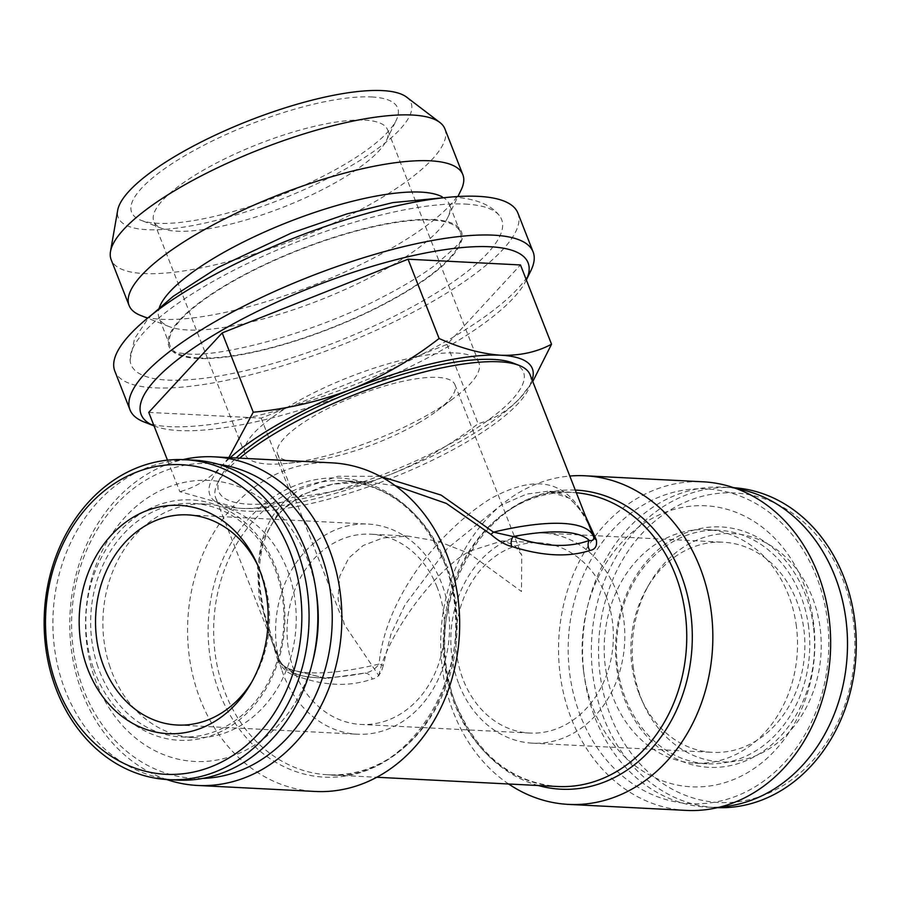 <?xml version="1.0" encoding="UTF-8"?>
<svg xmlns="http://www.w3.org/2000/svg" width="901" height="901" viewBox="0 0 901 901"><rect width="100%" height="100%" fill="white"/><g stroke="black" fill="none" stroke-linecap="round" stroke-linejoin="round"><path stroke-width="0.68" stroke-dasharray="4.5 3.38" d="M639.113 693.815A105.203 86.947 -87.1 0 0 641.433 699.289A105.203 86.947 -87.1 0 0 712.511 752.358A105.203 86.947 -87.1 0 0 803.883 629.405A105.203 86.947 -87.1 0 0 796.63 600.764A105.203 86.947 -87.1 0 0 723.233 542.222A105.203 86.947 -87.1 0 0 647.121 587.767A105.203 86.947 -87.1 0 0 631.871 665.163A105.203 86.947 -87.1 0 0 639.113 693.815M459.071 684.625A105.203 86.947 -87.1 0 0 532.468 743.167A105.203 86.947 -87.1 0 0 616.588 591.574A105.203 86.947 -87.1 0 0 543.202 533.032A105.203 86.947 -87.1 0 0 459.071 684.625M605.9 595.809A95.247 78.714 92.9 0 1 529.743 733.054A95.247 78.714 92.9 0 1 463.294 680.052A95.247 78.714 92.9 0 1 539.451 542.807A95.247 78.714 92.9 0 1 605.9 595.809M378.893 675.739C385.651 636.737 435.915 568.114 470.288 550.973L502.037 540.893L514.111 544.857L521.713 555.061L521.51 591.507L469.263 553.496L438.19 541.276L408.074 536.106L382.767 537.987L363.193 545.51L348.732 558.046L339.711 576.268L338.044 599.154L344.351 624.573L378.893 675.739M437.109 587.193A95.247 78.714 -87.1 0 0 370.66 534.192A95.247 78.714 -87.1 0 0 294.503 671.436A95.247 78.714 -87.1 0 0 360.952 724.438A95.247 78.714 -87.1 0 0 437.109 587.193M796.416 626.555A116.893 96.61 -87.1 0 0 706.812 529.675A116.893 96.61 -87.1 0 0 605.292 666.278A116.893 96.61 -87.1 0 0 694.885 763.158A116.893 96.61 -87.1 0 0 796.416 626.555M583.465 670.209A140.702 116.285 92.9 0 1 680.953 507.702A140.702 116.285 92.9 0 1 813.513 622.388A140.702 116.285 92.9 0 1 716.025 784.895A140.702 116.285 92.9 0 1 583.465 670.209M808.659 627.175A116.893 96.61 -87.1 0 0 719.054 530.306A116.893 96.61 -87.1 0 0 617.534 666.909A116.893 96.61 -87.1 0 0 707.139 763.789A116.893 96.61 -87.1 0 0 808.659 627.175M813.434 626.691A120.351 99.47 -87.1 0 0 700.043 528.583A120.351 99.47 -87.1 0 0 616.644 667.596A120.351 99.47 -87.1 0 0 730.047 765.692A120.351 99.47 -87.1 0 0 813.434 626.691M733.763 487.711A160.187 132.391 -87.1 0 0 731.972 487.61A160.187 132.391 -87.1 0 0 592.847 674.815A160.187 132.391 -87.1 0 0 715.642 807.566A160.187 132.391 -87.1 0 0 717.433 807.645M736.365 488.635A160.187 132.391 -87.1 0 0 723.21 487.159A160.187 132.391 -87.1 0 0 584.085 674.365A160.187 132.391 -87.1 0 0 706.88 807.116A160.187 132.391 -87.1 0 0 720.113 806.992M853.438 621.397A154.995 128.1 -87.1 0 0 707.409 495.066A154.995 128.1 -87.1 0 0 600.021 674.072A154.995 128.1 -87.1 0 0 746.051 800.415A154.995 128.1 -87.1 0 0 853.438 621.397M633.29 667.157A114.292 94.459 -87.1 0 0 643.674 704.233A114.292 94.459 -87.1 0 0 756.863 755.286A114.292 94.459 -87.1 0 0 820.169 628.312A114.292 94.459 -87.1 0 0 748.72 536.129A114.292 94.459 -87.1 0 0 649.858 583.082A114.292 94.459 -87.1 0 0 633.29 667.157M282.002 670.716A105.203 86.947 -87.1 0 0 283.815 675.671A105.203 86.947 -87.1 0 0 357.213 734.214A105.203 86.947 -87.1 0 0 443.146 587.576A105.203 86.947 -87.1 0 0 441.332 582.62A105.203 86.947 -87.1 0 0 367.935 524.078A105.203 86.947 -87.1 0 0 282.002 670.716M508.637 783.994A164.511 135.972 92.9 0 1 453.62 712.837A164.511 135.972 92.9 0 1 569.792 476.043M593.827 537.447A8.661 5.811 -22 0 1 593.804 537.368A8.661 5.811 -22 0 1 593.748 537.244C575.919 489.063 548.495 466.898 490.381 498.749C434.631 534 384.761 602.014 379.073 664.06A168.847 45.613 -21.4 0 1 279.073 659.701A168.847 45.613 -21.4 0 1 278.803 658.935C252.742 595.358 243.946 524.371 300.517 489.063L337.954 476.246L380.256 476.325M530.137 374.861A168.847 45.613 -21.4 0 1 467.867 441.31A168.847 45.613 -21.4 0 1 246.536 511.137A168.847 45.613 -21.4 0 1 215.733 498.073A168.847 45.613 -21.4 0 1 217.378 483.679A168.847 45.613 -21.4 0 1 239.666 458.147M332.007 462.855A164.511 135.972 -87.1 0 0 200.461 699.919A164.511 135.972 -87.1 0 0 315.237 791.461M166.64 779.523A164.511 135.972 92.9 0 1 82.644 693.905A164.511 135.972 92.9 0 1 182.982 459.6M202.612 778.419A157.585 130.24 92.9 0 1 83.939 690.639A157.585 130.24 92.9 0 1 96.644 530.599A157.585 130.24 92.9 0 1 218.639 464.364M512.838 362.945A163.655 44.205 -21.4 0 1 446.84 445.646A163.655 44.205 -21.4 0 1 248.597 504.177A163.655 44.205 -21.4 0 1 220.34 477.575A163.655 44.205 -21.4 0 1 236.13 457.967M686.213 810.404A164.511 135.972 92.9 0 1 571.437 718.852A164.511 135.972 92.9 0 1 702.983 481.798M580.514 715.991A157.585 130.24 92.9 0 1 643.123 505.022A157.585 130.24 92.9 0 1 816.464 576.606A157.585 130.24 92.9 0 1 753.855 787.564A157.585 130.24 92.9 0 1 580.514 715.991M531.004 270.368A216.465 58.475 -21.4 0 1 378.285 374.884A216.465 58.475 -21.4 0 1 169.512 426.635A216.465 58.475 -21.4 0 1 144.104 421.983M517.906 213.109A216.465 58.475 -21.4 0 1 390.561 323.549A216.465 58.475 -21.4 0 1 154.296 387.824A216.465 58.475 -21.4 0 1 114.81 371.077M526.353 279.952A207.804 56.132 -21.4 0 1 526.071 280.549A207.804 56.132 -21.4 0 1 379.467 380.886A207.804 56.132 -21.4 0 1 179.04 430.565A207.804 56.132 -21.4 0 1 154.645 426.105A207.804 56.132 -21.4 0 1 154.037 425.858M419.843 422.231A95.247 25.724 -21.4 0 1 308.998 461.143A95.247 25.724 -21.4 0 1 294.987 461.616A95.247 25.724 -21.4 0 1 277.609 454.25A95.247 25.724 -21.4 0 1 312.737 416.769A95.247 25.724 -21.4 0 1 437.593 377.373A95.247 25.724 -21.4 0 1 454.971 384.75A95.247 25.724 -21.4 0 1 436.613 411.126A95.247 25.724 -21.4 0 1 419.843 422.231M455.974 353.001A125.554 33.911 -21.4 0 1 478.881 362.709A125.554 33.911 -21.4 0 1 454.69 397.487A125.554 33.911 -21.4 0 1 286.462 463.418A125.554 33.911 -21.4 0 1 267.991 464.049A125.554 33.911 -21.4 0 1 245.095 454.329A125.554 33.911 -21.4 0 1 318.954 390.268A125.554 33.911 -21.4 0 1 455.974 353.001M364.725 120.137A125.554 33.911 -21.4 0 1 387.621 129.845A125.554 33.911 -21.4 0 1 386.405 140.545A125.554 33.911 -21.4 0 1 297.826 201.171A125.554 33.911 -21.4 0 1 176.731 231.185A125.554 33.911 -21.4 0 1 162 228.494A125.554 33.911 -21.4 0 1 153.834 221.466A125.554 33.911 -21.4 0 1 227.694 157.416A125.554 33.911 -21.4 0 1 364.725 120.137M371.606 96.959A142.865 38.597 -21.4 0 1 396.271 120.182A142.865 38.597 -21.4 0 1 295.483 189.165A142.865 38.597 -21.4 0 1 157.686 223.313A142.865 38.597 -21.4 0 1 140.916 220.249A142.865 38.597 -21.4 0 1 198.524 148.057A142.865 38.597 -21.4 0 1 371.606 96.959M198.457 357.911A155.862 42.099 -21.4 0 1 170.03 345.86A155.862 42.099 -21.4 0 1 261.718 266.336A155.862 42.099 -21.4 0 1 431.816 220.058A155.862 42.099 -21.4 0 1 460.253 232.12A155.862 42.099 -21.4 0 1 368.565 311.645A155.862 42.099 -21.4 0 1 198.457 357.911M442.267 196.891A155.862 42.099 -21.4 0 1 449.306 204.178A155.862 42.099 -21.4 0 1 447.786 217.456A155.862 42.099 -21.4 0 1 337.83 292.712A155.862 42.099 -21.4 0 1 187.509 329.969A155.862 42.099 -21.4 0 1 169.219 326.624A155.862 42.099 -21.4 0 1 159.083 317.907A155.862 42.099 -21.4 0 1 159.286 307.793M461.109 189.965A179.231 48.417 -21.4 0 1 334.665 276.506A179.231 48.417 -21.4 0 1 161.797 319.348A179.231 48.417 -21.4 0 1 140.759 315.508M444.903 128.888A179.231 48.417 -21.4 0 1 339.463 220.34A179.231 48.417 -21.4 0 1 143.845 273.555A179.231 48.417 -21.4 0 1 111.15 259.691M406.599 97.117A157.236 42.471 -21.4 0 1 329.496 177.565A157.236 42.471 -21.4 0 1 146.931 229.676A157.236 42.471 -21.4 0 1 117.671 210.35M465.321 204.088A198.986 53.756 -21.4 0 1 499.199 215.384A198.986 53.756 -21.4 0 1 392.093 317.332A198.986 53.756 -21.4 0 1 167.383 380.087A198.986 53.756 -21.4 0 1 130.082 360.04A198.986 53.756 -21.4 0 1 255.805 259.544A198.986 53.756 -21.4 0 1 465.321 204.088M432.728 219.517A157.078 42.426 -21.4 0 1 462.112 237.841A157.078 42.426 -21.4 0 1 359.139 316.42A157.078 42.426 -21.4 0 1 197.544 358.452A157.078 42.426 -21.4 0 1 172.553 351.311A157.078 42.426 -21.4 0 1 251.728 270.874A157.078 42.426 -21.4 0 1 432.728 219.517M257.844 565.558A105.203 86.947 92.9 0 1 258.97 567.957A105.203 86.947 92.9 0 1 263.103 578.386A105.203 86.947 92.9 0 1 253.282 679.478A105.203 86.947 92.9 0 1 251.92 681.753M110.035 667.022A116.893 96.61 92.9 0 1 205.518 504.087A116.893 96.61 92.9 0 1 289.075 574.635A116.893 96.61 92.9 0 1 193.591 737.57A116.893 96.61 92.9 0 1 110.035 667.022M312.456 662.235A140.702 116.285 92.9 0 1 205.957 761.39A140.702 116.285 92.9 0 1 94.154 676.55A140.702 116.285 92.9 0 1 158.013 491.755A140.702 116.285 92.9 0 1 309.674 565.344A140.702 116.285 92.9 0 1 316.093 591.135M97.792 666.391A116.893 96.61 92.9 0 1 193.264 503.456A116.893 96.61 92.9 0 1 276.832 574.016A116.893 96.61 92.9 0 1 181.349 736.939A116.893 96.61 92.9 0 1 97.792 666.391M93.186 667.664A120.351 99.47 92.9 0 1 147.809 509.594A120.351 99.47 92.9 0 1 277.542 572.54A120.351 99.47 92.9 0 1 222.919 730.61A120.351 99.47 92.9 0 1 93.186 667.664M177.193 780.086A160.187 132.391 92.9 0 1 62.687 683.397A160.187 132.391 92.9 0 1 193.524 460.118M148.744 412.376L261.177 418.12L447.042 344.407L520.474 264.95M167.473 460.163L179.817 491.653L238.405 508.187L241.468 508.389C260.366 509.02 277.294 505.348 292.251 497.397C326.072 494.244 358.857 486.574 390.617 474.399C422.152 461.47 451.322 444.553 478.104 423.684C493.579 419.596 507.623 410.969 520.26 397.825L532.761 381.54M228.82 457.595L221.961 465.794C209.302 478.972 195.258 487.587 179.817 491.653M261.177 418.12L292.251 497.397M447.042 344.407L478.104 423.684M532.108 379.884A173.172 46.784 -21.4 0 1 520.327 397.746A173.172 46.784 -21.4 0 1 520.26 397.825A173.172 46.784 -21.4 0 1 390.617 474.399A173.172 46.784 -21.4 0 1 241.468 508.389A173.172 46.784 -21.4 0 1 238.483 508.198A173.172 46.784 -21.4 0 1 221.961 465.794A173.172 46.784 -21.4 0 1 230.262 457.663M383.184 665.715C381.281 673.666 377.643 678.104 372.271 679.039A8.661 7.343 -109.7 0 0 364.702 673.07C370.367 672.247 375.154 669.252 379.073 664.06A8.661 3.795 -175.2 0 1 383.184 665.715L390.865 634.45L405.112 604.65L447.358 548.439L500.922 505.236L526.589 494.097L548.225 491.236L569.973 498.399L585.47 516.036M395.212 485.662L367.203 481.99L332.458 484.186L301.486 494.987L277.733 514.054L263.25 539.001L257.517 567.27L259.026 597.205L277.767 660.332A8.661 1.622 159.1 0 0 278.814 658.969C282.565 665.366 283.105 666.03 290.449 669.544L290.449 669.544A8.661 6.634 111.4 0 1 294.165 675.052C287.915 673.509 282.452 668.598 277.767 660.332M326.342 678.442L290.449 669.544A8.661 6.634 111.4 0 0 288.602 669.184A164.511 44.442 158.6 0 0 312.917 677.383A164.511 44.442 158.6 0 0 364.702 673.07L326.297 678.442L288.602 669.184C285.065 667.889 281.799 664.476 278.803 658.935A8.661 1.622 159.1 0 1 278.814 658.969L263.88 611.914L259.995 588.297C258.362 572.766 259.499 557.933 263.407 543.81C267.462 529.304 275.188 516.746 286.586 506.148L301.587 495.381L321.105 487.092C335.589 482.801 350.951 481.1 367.203 481.99L342.887 480.751A147.201 121.658 92.9 0 1 445.578 562.663A147.201 121.658 92.9 0 1 327.874 774.77A147.201 121.658 92.9 0 1 225.182 692.858A147.201 121.658 92.9 0 1 342.887 480.751C388.624 484.817 422.332 511.892 443.99 561.999C485.785 656.953 413.919 784.76 327.874 774.77L376.764 777.259M294.165 675.052C322.581 685.931 348.608 687.26 372.271 679.039M538.314 785.514A149.735 123.752 92.9 0 1 456.368 705.877A149.735 123.752 92.9 0 1 575.3 490.076M593.477 536.489A168.847 45.613 -21.4 0 1 593.748 537.244M444.035 561.368A149.735 123.752 92.9 0 1 384.536 761.818A149.735 123.752 92.9 0 1 219.833 693.804A149.735 123.752 92.9 0 1 279.333 493.354A149.735 123.752 92.9 0 1 444.035 561.368M593.86 537.548L593.804 537.368C587.407 519.291 578.96 506.159 568.452 497.983C564.758 494.626 558.012 492.374 548.225 491.236L572.529 492.475C486.484 482.485 414.618 610.292 456.413 705.246C478.071 755.353 511.779 782.428 557.516 786.494A147.201 121.658 92.9 0 1 454.825 704.582A147.201 121.658 92.9 0 1 572.529 492.475A147.201 121.658 92.9 0 1 576.336 492.746M532.468 743.167L712.511 752.358M539.451 542.807L502.037 540.893M408.074 536.106L370.66 534.192M719.054 530.306L706.812 529.675M731.972 487.61L723.21 487.159M641.433 699.289L643.674 704.233M220.34 477.575L217.378 483.679M154.645 426.105L154.037 425.869M436.613 411.126L454.69 397.487M308.998 461.143L286.462 463.418M478.881 362.709L387.621 129.845M386.405 140.545L396.271 120.182M170.03 345.86L159.083 317.907M169.219 326.624L147.561 318.166M499.199 215.384C492.059 206.014 477.688 198.558 452.64 197.071L451.333 197.004M172.553 351.311L172.305 351.12C172.451 351.953 177.396 352.888 187.126 353.913C219.495 357.596 312.906 333.539 379.512 298.636C400.877 287.791 418.852 277.046 433.426 266.369C455.016 248.271 464.601 238.652 462.157 237.526L462.112 237.841M177.17 725.023L357.213 734.214M193.264 503.456L205.518 504.087M253.282 679.478L250.546 684.163M277.609 454.25L344.351 624.573M454.971 384.75L521.713 555.061M258.97 567.957L256.729 563.012M181.349 736.939L193.591 737.57M187.892 514.888L367.935 524.078M130.082 360.04L134.542 338.675L147.021 320.137L152.708 314.044M447.786 217.456L457.922 196.542M460.253 232.12L449.306 204.178M162 228.494L140.916 220.249M245.095 454.329L153.834 221.466M526.071 280.549L526.353 279.963M326.297 678.442L312.917 677.383C285.009 674.95 280.459 663.147 279.073 659.701L215.733 498.073M647.121 587.767L649.858 583.082M715.642 807.566L706.88 807.116M707.139 763.789L694.885 763.158M529.743 733.054L360.952 724.438M543.202 533.032L723.233 542.222"/><path stroke-width="1.35" d="M717.433 807.645A160.187 132.391 -87.1 0 0 854.756 620.372A160.187 132.391 -87.1 0 0 733.763 487.711M720.113 806.992A160.187 132.391 -87.1 0 0 845.994 619.922A160.187 132.391 -87.1 0 0 736.365 488.635M569.792 476.043A164.511 135.972 92.9 0 1 585.166 475.784A164.511 135.972 92.9 0 1 699.942 567.326A164.511 135.972 92.9 0 1 568.396 804.39A164.511 135.972 92.9 0 1 508.637 783.994M239.666 458.147A168.847 45.613 -21.4 0 1 278.004 431.624A168.847 45.613 -21.4 0 1 499.345 361.797A168.847 45.613 -21.4 0 1 519.156 365.423A168.847 45.613 -21.4 0 1 530.137 374.861L593.477 536.489A168.847 45.613 -21.4 0 0 493.489 532.131L490.921 534.417C498.512 540.994 505.472 545.026 511.791 546.49C542.267 556.154 568.294 557.482 589.896 550.477A8.661 7.636 71.7 0 1 589.22 540.442A164.511 44.442 158.6 0 0 513.12 536.557C542.807 546.896 568.171 548.191 589.22 540.442C592.486 541.039 593.996 539.981 593.748 537.244L593.804 537.368M380.256 476.325L441.085 495.088L493.489 532.131L513.12 536.557A8.661 6.341 -72.5 0 0 511.791 546.49M197.42 785.447L315.237 791.461A164.511 135.972 -87.1 0 0 446.783 554.408A164.511 135.972 -87.1 0 0 332.007 462.855L214.201 456.841A164.511 135.972 92.9 0 1 328.966 548.394A164.511 135.972 92.9 0 1 197.42 785.447A164.511 135.972 92.9 0 1 166.64 779.523M218.639 464.364A157.585 130.24 92.9 0 1 319.889 551.254A157.585 130.24 92.9 0 1 202.612 778.419M236.13 457.967A163.655 44.205 -21.4 0 1 493.624 359.443A163.655 44.205 -21.4 0 1 512.838 362.945L519.156 365.423M585.166 475.784L702.983 481.798A164.511 135.972 92.9 0 1 817.759 573.34A164.511 135.972 92.9 0 1 686.213 810.404L568.396 804.39M154.037 425.869L144.104 421.983A216.465 58.475 -21.4 0 1 130.026 409.887A216.465 58.475 -21.4 0 1 257.371 299.436A216.465 58.475 -21.4 0 1 493.624 235.172A216.465 58.475 -21.4 0 1 533.11 251.92A216.465 58.475 -21.4 0 1 531.004 270.368L526.353 279.963M130.026 409.887L114.81 371.077A216.465 58.475 -21.4 0 1 242.155 260.626A216.465 58.475 -21.4 0 1 478.408 196.362A216.465 58.475 -21.4 0 1 517.906 213.109L533.11 251.92M154.037 425.858A207.804 56.132 -21.4 0 1 239.148 320.711A207.804 56.132 -21.4 0 1 490.178 246.761A207.804 56.132 -21.4 0 1 526.353 279.952M159.286 307.793A155.862 42.099 -21.4 0 1 266.268 231.242A155.862 42.099 -21.4 0 1 420.868 192.116A155.862 42.099 -21.4 0 1 442.267 196.891M147.561 318.166L140.759 315.508A179.231 48.417 -21.4 0 1 129.102 305.484A179.231 48.417 -21.4 0 1 234.542 214.033A179.231 48.417 -21.4 0 1 430.16 160.817A179.231 48.417 -21.4 0 1 462.855 174.681A179.231 48.417 -21.4 0 1 461.109 189.965L457.922 196.542M129.102 305.484L111.15 259.691A179.231 48.417 -21.4 0 1 110.496 251.525A179.231 48.417 -21.4 0 1 229.485 162.225A179.231 48.417 -21.4 0 1 412.207 115.024A179.231 48.417 -21.4 0 1 439.846 122.457A179.231 48.417 -21.4 0 1 444.903 128.888L462.855 174.681M110.496 251.525L117.671 210.35A157.236 42.471 -21.4 0 1 222.063 132.008A157.236 42.471 -21.4 0 1 382.362 90.596A157.236 42.471 -21.4 0 1 406.599 97.117L439.846 122.457M251.92 681.753A105.203 86.947 92.9 0 1 177.17 725.023A105.203 86.947 92.9 0 1 101.959 661.525A105.203 86.947 92.9 0 1 187.892 514.888A105.203 86.947 92.9 0 1 257.844 565.558M53.925 682.947A160.187 132.391 92.9 0 1 184.761 459.679A160.187 132.391 92.9 0 1 299.278 556.356A160.187 132.391 92.9 0 1 168.431 779.635A160.187 132.391 92.9 0 1 53.925 682.947M184.761 459.679L193.524 460.118A160.187 132.391 92.9 0 1 308.041 556.807A160.187 132.391 92.9 0 1 177.193 780.086L168.431 779.635M54.972 680.751A154.995 128.1 92.9 0 1 125.318 477.192A154.995 128.1 92.9 0 1 292.375 558.26A154.995 128.1 92.9 0 1 222.04 761.818A154.995 128.1 92.9 0 1 54.972 680.751M261.211 574.342A114.292 94.459 92.9 0 1 250.546 684.163A114.292 94.459 92.9 0 1 162.631 733.211A114.292 94.459 92.9 0 1 86.147 664.668A114.292 94.459 92.9 0 1 133.224 517.23A114.292 94.459 92.9 0 1 256.729 563.012A114.292 94.459 92.9 0 1 261.211 574.342M316.093 591.135A140.702 116.285 92.9 0 1 312.456 662.235M532.761 381.54L551.536 344.227L520.474 264.95L408.04 259.206L222.175 332.92L148.744 412.376L167.473 460.163M408.04 259.206L439.102 338.494C412.241 359.409 383.083 376.314 351.615 389.209C319.776 401.407 286.991 409.065 253.249 412.207L228.82 457.595M222.175 332.92L253.249 412.207M551.536 344.227C536.591 352.19 519.663 355.85 500.753 355.231C481.325 353.834 460.783 348.259 439.102 338.494M230.262 457.663A173.172 46.784 -21.4 0 1 351.615 389.209A173.172 46.784 -21.4 0 1 500.753 355.231A173.172 46.784 -21.4 0 1 532.108 379.884M182.982 459.6A164.511 135.972 92.9 0 1 214.201 456.841M589.896 550.477C595.189 549.587 597.329 546.029 596.327 539.8A8.661 5.811 -22 0 1 593.827 537.447M585.47 516.036L596.327 539.8M490.921 534.417L446.367 503.434L395.212 485.662M575.3 490.076A149.735 123.752 92.9 0 1 680.57 573.441A149.735 123.752 92.9 0 1 664.048 732.547A149.735 123.752 92.9 0 1 538.314 785.514M576.336 492.746A147.201 121.658 92.9 0 1 675.221 574.387A147.201 121.658 92.9 0 1 557.516 786.494L376.764 777.259M152.708 314.044L173.195 296.328L217.952 267.518L291.271 233.089L346.896 213.92L392.881 202.59L451.333 197.004M593.86 537.537L593.477 536.489"/></g></svg>
